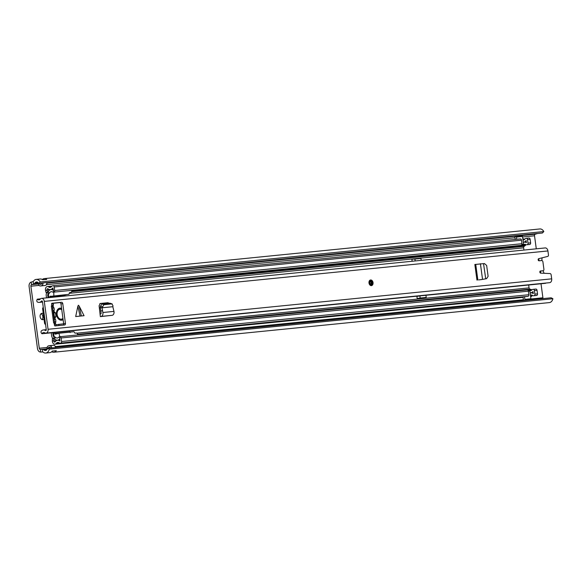 <?xml version="1.0" encoding="UTF-8"?>
<svg xmlns="http://www.w3.org/2000/svg" width="582" height="582" viewBox="0 0 582 582"><rect width="100%" height="100%" fill="white"/><g stroke="black" fill="none" stroke-linecap="round" stroke-linejoin="round"><path stroke-width="0.87" d="M55.705 347.425L551.147 297.802L552.9 298.726L49.274 349.164A6.082 4.3 84.3 0 1 45.745 353.041A6.082 4.3 84.3 0 1 43.163 352.168A1.433 1.011 -95.7 0 0 42.588 351.965L40.573 352.052A4.009 2.837 84.3 0 1 37.481 348.538L29.1 286.526A4.009 2.837 84.3 0 1 31.115 282.139L33.072 281.55A1.433 1.011 -95.7 0 0 33.56 281.164A6.082 4.3 84.3 0 1 36.215 279.404A6.082 4.3 84.3 0 1 40.194 281.994L38.768 283.463L42.908 282.939A2.859 2.022 84.3 0 1 41.271 285.842L40.565 285.958A2.859 2.022 84.3 0 1 40.289 285.98A2.859 2.022 84.3 0 1 38.194 283.47L38.179 283.39A4.009 2.837 -95.7 0 0 38.543 283.099M41.991 319.554A3.223 2.277 80.3 0 0 42.835 316.419A3.223 2.277 80.3 0 0 40.995 313.734M43.294 313.713A3.223 2.277 80.3 0 0 41.962 313.305A3.223 2.277 80.3 0 0 41.853 313.32A3.223 2.277 80.3 0 0 40.136 316.797A3.223 2.277 80.3 0 0 42.821 319.685A3.223 2.277 80.3 0 0 42.937 319.671A3.223 2.277 80.3 0 0 44.014 319.016M536.284 248.82L534.523 235.783A1.433 1.011 84.3 0 1 535.244 234.211L537.193 233.629A4.009 2.837 -95.7 0 0 537.492 233.513M49.274 349.164L47.528 348.24A3.507 2.481 84.3 0 1 45.491 350.473A3.507 2.481 84.3 0 1 43.999 349.971A4.009 2.837 -95.7 0 0 42.406 349.396L40.384 349.484A1.433 1.011 84.3 0 1 39.285 348.232L30.897 286.22A1.433 1.011 84.3 0 1 31.617 284.649L33.574 284.067A4.009 2.837 -95.7 0 0 34.942 282.983A3.507 2.481 84.3 0 1 36.47 281.964A3.507 2.481 84.3 0 1 38.768 283.463M543.217 298.595A1.433 1.011 84.3 0 1 542.904 297.788L541.013 283.761M552.9 298.726A6.082 4.3 84.3 0 1 549.372 302.596L53.806 352.234A6.082 4.3 84.3 0 1 51.718 351.717M42.333 279.505A6.082 4.3 84.3 0 1 44.276 278.596L539.841 228.959A6.082 4.3 84.3 0 1 543.821 231.556L542.388 233.018L46.938 282.641M543.821 231.556L40.194 281.994M44.297 285.595A2.866 2.022 -95.7 0 0 44.399 285.587A2.866 2.022 -95.7 0 0 44.501 285.573A1.571 1.113 80.3 0 0 44.552 285.566A1.571 1.113 80.3 0 0 44.596 285.558L45.207 285.456A1.571 1.113 -99.7 0 0 45.251 285.449A1.571 1.113 -99.7 0 0 45.294 285.442A2.859 2.022 -95.7 0 0 45.381 285.42A2.859 2.022 -95.7 0 0 46.938 282.539L42.908 282.939M47.222 349.113A4.009 2.837 -95.7 0 0 47.062 349.062L47.047 348.974A2.859 2.022 84.3 0 1 48.575 345.824A2.859 2.022 84.3 0 1 48.662 345.81L49.361 345.686A2.859 2.022 84.3 0 1 51.689 347.912L47.528 348.24M51.689 347.912L55.719 347.505A2.859 2.022 -95.7 0 0 53.668 345.264A2.859 2.022 -95.7 0 0 53.529 345.264M45.745 353.041L49.776 352.634A6.082 4.3 -95.7 0 0 52.293 351.077L56.323 350.67A6.082 4.3 84.3 0 1 53.806 352.234M44.276 278.596A6.082 4.3 84.3 0 1 46.676 279.316L46.676 279.316A2.292 1.622 -95.7 0 0 46.465 279.447M36.215 279.404L40.245 278.996A6.082 4.3 -95.7 0 1 42.646 279.724L46.698 279.425M39.307 283.405A1.288 0.909 84.3 0 0 40.362 284.409L41.06 284.285A1.288 0.909 84.3 0 0 41.802 283.158M48.168 348.174A1.288 0.909 84.3 0 1 48.873 347.359L49.572 347.243A1.288 0.909 84.3 0 1 50.532 347.941M46.276 329.659L43.352 329.958A6.082 4.3 84.3 0 0 41.438 330.845A1.433 1.011 -95.7 0 0 41.431 333.151L41.955 333.741A3.507 2.481 84.3 0 1 43.614 332.518A3.507 2.481 84.3 0 1 44.821 332.817A3.434 2.43 -95.7 0 0 46.014 333.115A3.434 2.43 -95.7 0 0 48.066 329.288L44.29 301.381A3.434 2.43 -95.7 0 0 41.555 298.37L545.181 247.932A3.434 2.43 -95.7 0 1 547.917 250.944L548.455 254.894A1.433 1.011 80.3 0 1 547.742 256.4L538.677 258.692A1.077 0.757 80.3 0 0 539.041 260.809L538.75 258.677M540.707 273.133L540.438 271.125M542.984 270.754A2.372 1.673 -99.7 0 0 543.181 271.161A5.762 4.067 -99.7 0 1 544.017 273.285M541.391 271.023A1.433 1.011 -99.7 0 1 541.34 271.03A1.433 1.011 -99.7 0 1 541.296 271.037L543.093 270.732A1.433 1.011 80.3 0 0 543.137 270.725A1.433 1.011 80.3 0 0 543.908 269.211L542.911 261.856A1.433 1.011 80.3 0 0 541.711 260.54A2.503 1.768 -99.7 0 1 541.733 260.46A5.725 4.045 -99.7 0 0 541.951 257.862M485.643 278.858L486.603 278.647L488.116 276.312L486.654 265.479L484.479 263.581L483.533 263.646L485.73 278.836M481.787 279.535L485.584 278.829M483.802 279.207L478.775 279.913M79.167 306.067L78.403 305.237L77.879 306.197L75.682 316.55L84.063 315.706L79.167 306.067L81.342 315.924L75.682 316.55M373.033 282.597A2.866 2.022 80.3 0 0 370.538 279.978A2.866 2.022 80.3 0 0 369.003 283.005A2.866 2.022 80.3 0 0 371.498 285.624A2.866 2.022 80.3 0 0 373.033 282.597M46.014 333.115L549.634 282.67A3.434 2.43 -95.7 0 0 551.692 278.843L551.154 274.893A1.433 1.011 80.3 0 0 550.063 273.569L540.627 273.125A1.077 0.757 80.3 0 1 540.423 271.001L543.093 270.732M539.041 260.809L541.711 260.54M54.17 323.061L54.613 322.945L54.148 322.945L54.468 325.28A0.713 0.502 80.3 0 0 55.064 325.942L64.638 324.982A1.433 1.011 -99.7 0 0 64.682 324.974A1.433 1.011 -99.7 0 0 65.453 323.461L62.769 303.615L60.972 303.92A1.433 1.011 80.3 0 0 59.771 302.604L51.733 303.411M54.148 322.937L53.646 322.988L51.347 305.979L51.849 305.928L51.594 304.015A0.713 0.502 80.3 0 1 52.002 303.251L61.568 302.298A1.433 1.011 -99.7 0 1 62.769 303.615M109.147 303.287L107.968 302.72L100.33 303.484L99.1 305.746L100.359 316.623L112.275 315.306A3.296 2.328 -95.7 0 0 113.963 311.392L112.821 306.692M483.533 263.646L474.847 264.497L476.956 280.095M99.842 303.659L107.284 302.916L107.597 303.448M43.352 329.958A6.082 4.3 84.3 0 1 45.454 330.474A0.858 0.604 -95.7 0 0 46.269 329.594L42.493 301.687A0.858 0.604 -95.7 0 0 41.489 301.112A6.082 4.3 84.3 0 1 39.205 302.385A6.082 4.3 84.3 0 1 37.554 302.102A1.433 1.011 -95.7 0 1 36.935 299.905L37.277 299.163L40.514 298.842M541.296 271.037L540.081 271.161M63.234 325.12A1.433 1.011 80.3 0 0 63.656 323.767L60.972 303.92M481.67 279.542L480.63 279.724M51.347 305.979L51.849 305.928M41.955 333.741L545.581 283.303A3.507 2.481 84.3 0 1 545.727 283.063M41.555 298.37A3.434 2.43 -95.7 0 0 40.26 299.09A3.507 2.481 84.3 0 1 38.943 299.817A3.507 2.481 84.3 0 1 37.277 299.163M51.798 305.936L52.315 305.928L54.613 322.945M45.563 324.378A1.433 1.011 -95.7 0 1 44.567 323.126L42.653 308.947A1.433 1.011 -95.7 0 1 43.272 307.42M107.968 302.72L107.284 302.916M100.017 314.062L100.759 313.88A0.713 0.509 -95.7 0 0 101.123 313.029L100.22 307.522L100.49 306.096L102.083 304.015L109.998 303.207L112.261 303.971L109.998 303.207M100.359 316.623L101.195 316.412A3.296 2.328 -95.7 0 0 102.883 312.505L102.054 307.791L103.872 304.721L111.788 303.906L112.995 305.725L112.879 306.707L102.097 307.783L100.22 307.522M102.054 307.791L100.22 307.863M102.497 310.555L100.737 311.086M84.063 315.706L81.342 315.924M370.669 284.387A1.608 1.135 80.3 0 0 371.156 282.859A1.608 1.135 80.3 0 0 370.167 281.419M54.286 316.23A24.197 17.089 80.3 0 0 54.141 314.964A24.197 17.089 80.3 0 0 53.908 313.502M528.674 284.998L529.067 287.886A1.433 1.011 -95.7 0 0 529.911 289.108L530.973 289.436A3.005 2.124 84.3 0 1 531.657 289.821A3.579 2.532 -95.7 0 0 531.853 289.974M416.872 296.194L417.236 298.901L423.478 297.897L417.236 298.901M523.953 250.056L523.647 247.816A1.433 1.011 84.3 0 1 524.135 246.368L525.059 245.699A3.005 2.124 -95.7 0 0 525.611 245.102A3.579 2.532 84.3 0 1 525.953 244.658M417.956 258.735L411.867 259.201L412.143 261.253M533.308 289.312L535.855 289.058A1.433 1.011 84.3 0 1 535.891 289.058A1.433 1.011 84.3 0 1 537.033 290.309L537.513 293.845L534.894 294.106A1.433 1.011 84.3 0 1 534.087 295.692L533.687 295.765A2.721 1.921 84.3 0 1 533.592 295.78A2.721 1.921 84.3 0 1 532.515 295.445A3.579 2.532 -95.7 0 0 531.09 295.016A3.579 2.532 -95.7 0 0 530.442 295.205L530.922 298.748A0.713 0.509 84.3 0 1 530.522 299.548L530.02 299.628A0.713 0.509 84.3 0 1 529.998 299.635L523.953 300.239A0.713 0.509 -95.7 0 1 523.378 299.614L523.043 297.096A3.194 2.255 -95.7 0 0 523.364 296.798M56.287 340.725L53.864 340.972L53.893 338.92L52.365 338.731L52.336 340.783A3.194 2.255 -95.7 0 0 54.926 344.238A3.194 2.255 -95.7 0 0 56.272 343.38A3.579 2.532 -95.7 0 1 57.785 342.42A3.579 2.532 -95.7 0 1 59.204 342.849A2.721 1.921 84.3 0 0 60.288 343.176A2.721 1.921 84.3 0 0 60.383 343.169L60.783 343.096A1.433 1.011 84.3 0 0 61.59 341.51L61.11 337.975A1.433 1.011 84.3 0 0 59.968 336.723A1.433 1.011 84.3 0 0 59.931 336.723L59.531 336.789A2.721 1.921 84.3 0 0 58.6 337.32A3.579 2.532 -95.7 0 1 57.291 338.026A3.579 2.532 -95.7 0 1 55.734 337.487A3.005 2.124 84.3 0 0 55.05 337.102L53.988 336.774A1.433 1.011 -95.7 0 1 53.137 335.552L52.751 332.664M530.631 296.594L530.849 296.573A3.194 2.255 -95.7 0 0 532.203 295.714L530.537 295.882M528.172 290.542L529.518 290.411A0.713 0.509 84.3 0 1 529.875 290.993L530.115 292.746A5.725 4.052 -95.7 0 0 530.813 292.761A5.725 4.052 -95.7 0 0 532.908 291.626A0.575 0.407 84.3 0 1 533.017 291.546L533.301 293.634A0.575 0.407 84.3 0 1 533.156 293.568A5.725 4.052 -95.7 0 0 530.879 292.877A5.725 4.052 -95.7 0 0 530.151 293.052L530.442 295.205M51.238 332.809L51.638 335.807A3.579 2.532 -95.7 0 0 53.755 338.862L54.817 339.19A0.858 0.604 84.3 0 1 55.014 339.306A5.725 4.052 -95.7 0 0 57.502 340.164A5.725 4.052 -95.7 0 0 59.604 339.03A0.575 0.407 84.3 0 1 59.706 338.95L59.99 341.037A0.575 0.407 84.3 0 1 59.844 340.972A5.725 4.052 -95.7 0 0 57.567 340.281A5.725 4.052 -95.7 0 0 55.152 341.823A1.048 0.742 -95.7 0 1 53.864 340.972L52.336 340.783M51.587 286.49A3.579 2.532 84.3 0 1 50.096 287.413A3.579 2.532 84.3 0 1 48.648 286.962A3.194 2.255 84.3 0 0 47.346 286.555A3.194 2.255 84.3 0 0 45.578 290.753L46.145 292.702L47.549 292.019L46.982 290.062A1.048 0.742 84.3 0 1 47.986 288.825A5.725 4.052 84.3 0 0 50.314 289.552A5.725 4.052 84.3 0 0 52.693 288.068A0.575 0.407 -95.7 0 1 52.816 287.959L53.9 292.091A1.433 1.011 -95.7 0 0 54.693 290.505L54.213 286.977A1.433 1.011 -95.7 0 0 53.071 285.718A1.433 1.011 -95.7 0 0 53.02 285.726L52.62 285.791A2.721 1.921 -95.7 0 0 51.587 286.49M527.459 296.391A2.721 1.921 -95.7 0 0 527.554 296.383A2.721 1.921 -95.7 0 0 527.641 296.369L528.041 296.303A1.433 1.011 -95.7 0 0 528.849 294.71L61.59 341.51M528.849 294.71L528.376 291.175A1.433 1.011 -95.7 0 0 527.234 289.923A1.433 1.011 -95.7 0 0 527.197 289.931L60.004 336.716M521.93 244.382L523.553 244.214A0.713 0.509 84.3 0 1 523.364 244.891A3.579 2.532 84.3 0 1 524.578 244.287A3.579 2.532 84.3 0 1 525.779 244.571A2.721 1.921 -95.7 0 0 526.688 244.782A2.721 1.921 -95.7 0 0 526.805 244.767L527.205 244.695A1.433 1.011 -95.7 0 0 527.998 243.109L527.518 239.573A1.433 1.011 -95.7 0 0 526.383 238.314A1.433 1.011 -95.7 0 0 526.332 238.322L525.932 238.394A2.721 1.921 -95.7 0 0 524.891 239.086A3.579 2.532 84.3 0 1 523.407 240.01A3.579 2.532 84.3 0 1 522.978 240.002L523.313 242.461A5.725 4.052 84.3 0 1 524.367 242.148A5.725 4.052 84.3 0 1 526.281 242.599A0.575 0.407 -95.7 0 0 526.404 242.643L526.121 240.555A0.575 0.407 -95.7 0 0 525.997 240.664A5.725 4.052 84.3 0 1 523.618 242.148A5.725 4.052 84.3 0 1 523.269 242.163M529.191 244.527A2.721 1.921 -95.7 0 0 529.307 244.52A2.721 1.921 -95.7 0 0 529.424 244.505L529.824 244.425A1.433 1.011 -95.7 0 0 530.617 242.84L530.137 239.311A1.433 1.011 -95.7 0 0 528.994 238.053A1.433 1.011 -95.7 0 0 528.951 238.06L526.426 238.314M48.022 297.722L47.724 295.481A1.433 1.011 84.3 0 1 48.204 294.034L49.135 293.364A3.005 2.124 -95.7 0 0 49.688 292.768A3.579 2.532 84.3 0 1 51.274 291.691A3.579 2.532 84.3 0 1 52.467 291.975A2.721 1.921 -95.7 0 0 53.384 292.186A2.721 1.921 -95.7 0 0 53.5 292.171L520.759 245.371A2.721 1.921 84.3 0 1 520.643 245.386A2.721 1.921 84.3 0 1 520.526 245.393M46.509 297.875L46.225 295.736A3.579 2.532 84.3 0 1 47.433 292.113L48.357 291.444A0.858 0.604 -95.7 0 0 48.517 291.276A5.725 4.052 84.3 0 1 51.056 289.552A5.725 4.052 84.3 0 1 52.977 290.003A0.575 0.407 -95.7 0 0 53.093 290.047L53.799 292.142L53.384 292.186M53.268 338.637L52.365 338.731M537.513 293.845A1.433 1.011 84.3 0 1 536.706 295.43L536.306 295.503A2.721 1.921 84.3 0 1 536.211 295.51A2.721 1.921 84.3 0 1 536.117 295.518M526.303 241.879A5.725 4.052 84.3 0 1 526.237 241.886L523.618 242.148M524.666 239.362A3.579 2.532 84.3 0 1 524.571 239.297L522.905 239.464M522.832 238.933L523.276 238.889A3.194 2.255 84.3 0 1 524.571 239.297M46.916 292.63L46.145 292.702M53.122 285.718L520.286 238.926A1.433 1.011 84.3 0 1 520.337 238.918A1.433 1.011 84.3 0 1 521.479 240.177L521.952 243.713A1.433 1.011 84.3 0 1 521.159 245.298M529.518 290.411A3.579 2.532 -95.7 0 0 530.595 290.629A3.579 2.532 -95.7 0 0 531.912 289.916A2.721 1.921 84.3 0 1 532.836 289.385L533.236 289.319A1.433 1.011 84.3 0 1 533.272 289.319A1.433 1.011 84.3 0 1 534.414 290.571L534.894 294.106M523.553 244.214L523.313 242.461M515.914 236.438L521.909 235.834A0.713 0.509 84.3 0 1 522.498 236.459L522.978 240.002M522.498 236.459L516.46 237.063L516.758 239.282M524.52 296.682L524.877 299.359L530.922 298.748M515.245 239.435L514.961 237.318A0.713 0.509 -95.7 0 1 515.361 236.525L515.863 236.438A0.713 0.509 -95.7 0 0 515.863 236.438A0.713 0.509 -95.7 0 1 516.46 237.063M530.522 299.548L530.02 299.628M524.477 300.152A0.713 0.509 -95.7 0 0 524.877 299.359M411.867 259.201L414.915 259.041L415.17 260.954M421.215 260.35L420.953 258.437L414.915 259.041M417.44 298.501L420.182 298.035L419.898 295.903L417.149 296.376A2.503 1.775 -95.7 0 0 416.901 296.442M419.898 295.903L425.944 295.3L426.228 297.424L423.478 297.897M420.182 298.035L426.228 297.424M61.576 308.424A6.082 4.3 80.3 0 0 59.75 308.191A6.082 4.3 80.3 0 0 56.49 314.622A6.082 4.3 80.3 0 0 61.794 320.187A6.082 4.3 80.3 0 0 63.096 319.642M61.394 320.231L63.023 319.111M63.656 323.803L56.083 324.756L56.032 324.363L55.676 325.724A1.31 0.924 -99.7 0 1 55.625 325.884M77.479 334.97L77.632 333.762L76.482 333.013L74.969 333.166L74.03 331.733L58.92 333.246L55.719 334.075M55.472 334.177L54.657 333.493L69.767 331.98L70.146 332.577M53.369 313.763L54.25 312.49L55.421 312.716L55.763 314.695L55.959 316.688L54.883 317.139L53.69 316.128M51.805 303.411L51.718 303.426A1.31 0.924 -99.7 0 1 51.805 303.411A1.31 0.924 -99.7 0 1 52.686 303.891L53.442 305.23L53.18 303.266M55.494 317.503L54.883 317.139M54.344 324.392A1.433 1.011 80.3 0 0 54.744 324.436A1.433 1.011 80.3 0 0 55.486 323.563L55.807 321.664A2.866 2.022 80.3 0 0 55.341 319.271L54.068 316.062M53.748 313.698L54.133 310.33A2.866 2.022 80.3 0 0 53.944 307.9L53.129 306.117A1.433 1.011 80.3 0 0 52.074 305.426A1.433 1.011 80.3 0 0 51.798 305.535M54.25 312.49L54.686 312.017M69.767 331.98L69.629 330.969M64.908 296.034L64.835 295.496L49.725 297.009L49.797 297.548M65.039 294.798L64.835 295.496M68.967 294.31L51.114 296.296L68.967 294.31L69.491 292.637L71.004 292.484L71.921 291.524L71.397 290.345M61.663 309.071L59.357 308.285M58.804 324.29L58.978 325.549M54.519 332.482L54.657 333.493M54.708 337L54.002 336.236L53.515 332.584M48.786 297.649L48.415 294.87L48.924 293.517M69.484 292.739L71.004 292.484M59.851 336.738L58.92 333.246M49.725 297.009L49.928 296.311L50.823 296.223M50.736 296.173L49.928 296.311M50.016 296.238L51.114 296.296L50.016 296.238M53.857 295.823L53.777 292.12M54.242 317.336L53.864 317.401M53.573 312.439L53.202 312.505M61.743 309.668A5.012 3.536 80.3 0 0 59.83 309.268A5.012 3.536 80.3 0 0 57.145 314.564A5.012 3.536 80.3 0 0 61.517 319.147A5.012 3.536 80.3 0 0 62.929 318.419M59.83 309.268L59.131 309.391A5.012 3.536 80.3 0 0 56.432 312.949M57.087 316.804A5.012 3.536 80.3 0 0 60.812 319.271L61.517 319.147M534.523 235.783L522.571 236.976M515.012 237.732L46.422 284.663M39.074 285.398L30.897 286.22M542.904 297.788L530.929 298.988M523.407 299.745L55.421 346.61M47.142 347.439L39.285 348.232M40.565 285.958A1.571 1.113 80.3 0 0 40.667 285.958L45.2 285.456A2.866 2.022 -95.7 0 0 46.836 282.546M45.2 285.456L41.373 285.835A1.571 1.113 -99.7 0 1 41.271 285.842M40.427 285.98A2.866 2.022 -95.7 0 0 40.573 285.973A2.866 2.022 -95.7 0 0 40.667 285.958L41.373 285.835A2.866 2.022 -95.7 0 0 43.01 282.925M33.072 281.55L33.574 284.067L38.216 283.601M31.115 282.139L31.617 284.649L38.296 283.987M40.573 352.052L40.384 349.484L47.033 348.822M42.588 351.965L42.406 349.396L47.04 348.931M46.851 349.687L43.999 349.971M49.659 345.65L53.289 345.286A2.866 2.022 84.3 0 1 53.384 345.272A2.866 2.022 84.3 0 1 55.625 347.519M49.361 345.686A1.571 1.113 -99.7 0 1 49.405 345.679A1.571 1.113 -99.7 0 1 49.463 345.672A2.866 2.022 84.3 0 1 49.557 345.657A2.866 2.022 84.3 0 1 51.798 347.905M38.172 282.656L34.942 282.983M537.193 233.629L46.946 282.728M535.244 234.211L46.931 283.121M51.973 351.463L51.973 351.463A0.858 0.604 -95.7 0 0 52.438 350.946M547.917 250.944L44.29 301.381M551.692 278.843L48.066 329.288M80.061 316.048L77.879 306.197M46.029 330.416L45.454 330.474M42.159 301.047L41.489 301.112M63.656 323.767L65.453 323.461M59.771 302.604L61.568 302.298M104.091 304.677L102.301 303.979M102.287 306.801L100.49 306.096M102.883 312.505L113.963 311.392M101.195 316.412L112.275 315.306M480.419 263.726L482.529 279.324M475.734 264.352L477.844 279.942M372.778 282.626A2.503 1.768 80.3 0 0 370.683 280.32A2.503 1.768 80.3 0 0 369.257 282.976A2.503 1.768 80.3 0 0 371.352 285.282A2.503 1.768 80.3 0 0 372.778 282.626M370.414 280.007A2.866 2.022 -99.7 0 1 372.727 282.321M372.786 282.685A2.866 2.022 -99.7 0 1 371.374 285.638M369.635 282.939A1.972 1.39 -99.7 0 1 370.756 280.851A1.972 1.39 -99.7 0 1 372.4 282.663A1.972 1.39 -99.7 0 1 371.28 284.751A1.972 1.39 -99.7 0 1 369.635 282.939A1.608 1.135 80.3 0 1 370.501 281.252L369.737 282.932L371.04 284.431A1.608 1.135 80.3 0 0 371.905 282.728A1.608 1.135 80.3 0 0 370.501 281.252M369.672 283.158A1.608 1.135 80.3 0 0 371.04 284.431M529.067 287.886L76.766 333.18M523.647 247.816L69.411 293.306M59.546 343.053L56.272 343.38M51.434 286.679L48.648 286.962M527.641 296.369L60.383 343.169M528.041 296.303L60.783 343.096M528.376 291.175L61.11 337.975M530.137 239.311L527.518 239.573M529.824 244.425L527.205 244.695M530.617 242.84L527.998 243.109M529.424 244.505L526.805 244.767M48.488 295.409L47.724 295.481M53.9 335.472L53.137 335.552M48.357 291.444L49.135 293.364M47.433 292.113L48.204 294.034L48.662 293.99M53.755 338.862L53.988 336.774L54.439 336.731M54.817 339.19L55.05 337.102M59.931 336.723L59.706 338.95L59.531 336.789M50.307 289.734L46.982 290.062L45.578 290.753M521.479 240.177L54.213 286.977M521.952 243.713L54.693 290.505M520.759 245.371L71.419 290.374M525.611 245.102L71.55 290.578M523.364 244.891L521.574 245.073M525.059 245.699L71.797 291.095M524.135 246.368L71.797 291.669M536.306 295.503L533.687 295.765M536.706 295.43L534.087 295.692M537.033 290.309L534.414 290.571M531.657 289.821L527.918 290.2M530.973 289.436L77.515 334.854M529.911 289.108L77.602 334.41M529.875 290.993L528.369 291.146M55.421 312.716L54.133 312.934M55.807 321.664L54.468 321.89M54.141 319.467L55.341 319.263M54.264 323.774L55.486 323.563M53.129 306.117L52.358 306.248M54.133 310.33L52.933 310.533M52.613 308.133L53.944 307.9M55.792 334.017L55.043 334.09M54.744 316.892L55.959 316.688M40.289 285.98L45.381 285.42M53.668 345.264L48.575 345.824M42.544 302.051L39.205 302.385M541.34 271.03L543.137 270.725M371.251 285.667C372.444 285.245 372.989 284.234 372.887 282.619C372.4 280.786 371.534 279.92 370.29 280.022M523.072 297.351L54.926 344.238M533.163 292.651L530.879 292.877M59.859 340.055L57.567 340.281M533.148 292.528L530.813 292.761M59.844 339.932L57.502 340.164M527.554 296.383L60.288 343.176M527.234 289.923L59.968 336.723M528.994 238.053L526.383 238.314M529.307 244.52L526.688 244.782M51.965 286.089L47.346 286.555M520.337 238.918L53.071 285.718M520.643 245.386L71.426 290.382M536.211 295.51L533.592 295.78M535.891 289.058L533.272 289.319M52.991 289.283L50.314 289.552M526.31 241.952L524.367 242.148M53.006 289.356L51.056 289.552M521.93 235.834L515.885 236.438M51.085 296.296L66.195 294.783"/></g></svg>
